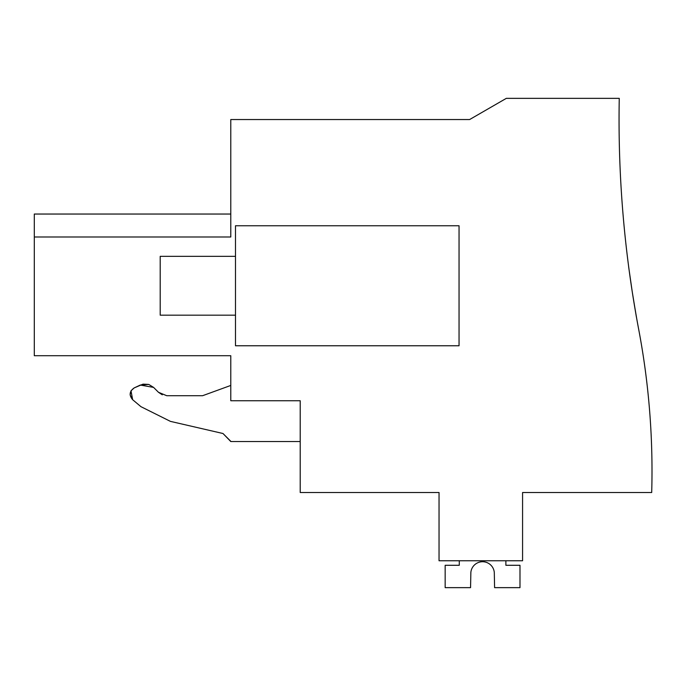 <?xml version="1.0" encoding="UTF-8"?>
<svg xmlns="http://www.w3.org/2000/svg" width="686" height="686" viewBox="0 0 686 686"><rect width="100%" height="100%" fill="white"/><g stroke="black" fill="none" stroke-linecap="round" stroke-linejoin="round"><path stroke-width="1.03" d="M300.211 400.744L300.211 492.514L439.04 492.514L439.04 560.754L522.578 560.754L522.578 492.514L651.7 492.514A760.234 760.234 0 0 0 638.752 329.692A1129.516 1129.516 0 0 1 619.261 98.355L506.319 98.355L469.636 119.536L230.788 119.536L230.788 236.987L34.3 236.987L34.3 355.717L230.788 355.717L230.788 400.744L300.211 400.744L230.788 400.744M34.3 236.987L34.3 214.041L230.788 214.041M632.26 291.91C637.731 325.207 637.723 325.164 632.243 291.773L632.869 295.777L632.243 291.773C627.441 258.476 627.45 258.519 632.26 291.91C637.731 325.207 637.723 325.164 632.243 291.773C627.441 258.476 627.45 258.519 632.26 291.91C637.731 325.207 637.723 325.164 632.243 291.773L632.869 295.777L632.243 291.773C627.441 258.476 627.45 258.519 632.26 291.91C627.45 258.519 627.441 258.476 632.243 291.773C637.723 325.164 637.731 325.207 632.26 291.91C627.45 258.519 627.441 258.476 632.243 291.773C637.723 325.164 637.731 325.207 632.26 291.91C637.731 325.207 637.723 325.164 632.243 291.773L632.869 295.777L632.243 291.773C627.441 258.476 627.45 258.519 632.26 291.91C627.45 258.519 627.441 258.476 632.243 291.773C637.723 325.164 637.731 325.207 632.26 291.91C627.45 258.519 627.441 258.476 632.243 291.773L632.869 295.777L632.243 291.773C637.723 325.164 637.731 325.207 632.26 291.91C627.45 258.519 627.441 258.476 632.243 291.773C637.723 325.164 637.731 325.207 632.26 291.91C627.45 258.519 627.441 258.476 632.243 291.773L632.869 295.777L632.243 291.773C637.723 325.164 637.731 325.207 632.26 291.91C637.731 325.207 637.723 325.164 632.243 291.773L632.869 295.777L632.243 291.773C627.441 258.476 627.45 258.519 632.26 291.91C627.45 258.519 627.441 258.476 632.243 291.773C637.723 325.164 637.731 325.207 632.26 291.91C627.45 258.519 627.441 258.476 632.243 291.773C637.723 325.164 637.731 325.207 632.26 291.91M636.557 317.729L633.247 298.144M628.565 265.962L628.736 267.24M632.869 295.777L632.243 291.773M166.749 395.719L158.466 392.281L162.29 394.819M166.784 395.728L202.55 395.728L166.784 395.728M131.163 390.626L134.199 387.899L142.868 384.203M143.16 384.151L148.459 384.4M148.931 384.537L153.587 387.401L140.296 385.06L134.199 387.899C129.422 391.286 128.899 395.222 132.647 399.706L131.017 390.866M140.939 406.669L132.647 399.706L140.939 406.669L170.437 421.375L140.939 406.669L170.437 421.375L222.984 433.509L170.437 421.375M230.788 441.304L222.984 433.509L230.788 441.544L300.211 441.544M459.045 225.754L235.495 225.754L235.495 345.77L459.045 345.77L459.045 225.754M230.788 385.438L202.55 395.728M158.466 392.281L153.587 387.401L148.905 384.529M148.536 384.417L140.296 385.06M134.199 387.899L131.146 390.66M131.009 390.891L130.134 394.733M130.16 394.982L132.647 399.706M505.874 560.754L505.874 565.29L519.988 565.29L519.988 587.645L494.589 587.645L494.297 572.493A11.765 11.765 -90 0 0 470.853 572.493L470.562 587.645L445.163 587.645L445.163 565.29L459.277 565.29L459.277 560.754M494.297 572.493A11.765 11.765 -90 0 0 470.853 572.493A11.765 11.765 -90 0 1 494.297 572.493A11.765 11.765 -90 0 0 470.853 572.493A11.765 11.765 -90 0 1 494.297 572.493A11.765 11.765 -90 0 0 470.853 572.493A11.765 11.765 -90 0 1 494.297 572.493A11.765 11.765 -90 0 0 470.853 572.493A11.765 11.765 -90 0 1 494.297 572.493A11.765 11.765 -90 0 0 470.853 572.493A11.765 11.765 -90 0 1 494.297 572.493A11.765 11.765 -90 0 0 470.853 572.493A11.765 11.765 -90 0 1 494.297 572.493M235.495 315.174L160.198 315.174L160.198 256.35L235.495 256.35"/></g></svg>
